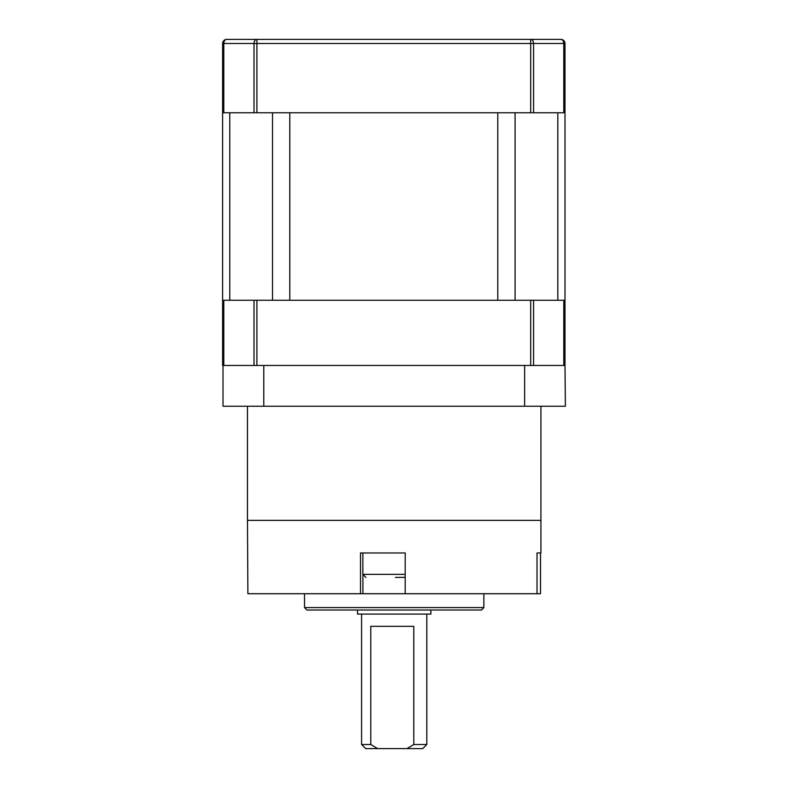 <?xml version="1.0" encoding="UTF-8"?>
<svg xmlns="http://www.w3.org/2000/svg" width="788" height="788" viewBox="0 0 788 788"><rect width="100%" height="100%" fill="white"/><g stroke="black" fill="none" stroke-linecap="round" stroke-linejoin="round"><path stroke-width="1.18" d="M222.61 300.258L222.61 43.478A4.078 4.078 0 0 1 226.688 39.4A4.078 2.886 90 0 0 223.802 43.478L223.802 112.763L222.61 112.763L222.61 300.258L223.802 300.258L223.802 365.465L222.61 365.465L222.61 300.258M497.789 112.763L289.797 112.763L289.797 300.258L497.789 300.258L497.789 112.763M563.784 112.763L563.784 43.478A4.078 2.886 -90 0 0 560.908 39.4A4.078 4.078 0 0 1 564.986 43.478L564.986 365.465L563.784 365.465L563.784 300.258L564.986 300.258L564.986 112.763L223.802 112.763M254.022 112.763L254.022 43.478A4.078 2.886 -90 0 1 256.908 39.4L530.688 39.4A4.078 2.886 90 0 1 533.565 43.478L533.565 112.763M530.688 112.763L530.688 39.4L560.908 39.4L544.606 39.4M226.688 39.4L256.908 39.4L242.99 39.4L256.908 39.4L256.908 112.763M563.784 365.465L223.802 365.465M530.688 365.465L530.688 300.258L533.565 300.258L533.565 365.465M254.022 365.465L254.022 300.258L256.908 300.258L256.908 365.465M254.022 300.258L223.802 300.258M530.688 300.258L256.908 300.258M563.784 300.258L533.565 300.258M564.986 365.465L565.39 406.224L223.014 406.224L223.014 365.465M524.631 406.224L524.631 365.465M263.773 365.465L263.773 406.224M362.923 575.004L362.923 593.719L360.5 593.719L360.5 552.959L405.199 552.959L405.199 593.719L537.012 593.719L537.012 552.959L540.932 552.959L540.932 520.356L247.471 520.356L247.471 406.224M426.81 744.522L422.732 748.6L406.943 748.6L413.789 744.522L426.81 744.522L426.81 614.098M306.985 610.02L304.532 607.578L483.871 607.578L481.429 610.02L307.251 610.02M430.888 610.02L430.888 614.098L357.525 614.098L357.525 610.02M370.784 744.522L377.639 748.6L365.671 748.6L361.594 744.522L370.784 744.522L370.784 626.322L413.789 626.322L413.789 744.522M540.932 406.224L540.932 520.356L247.471 520.356L247.885 593.719L360.5 593.719M540.519 552.959L540.519 593.719L537.012 593.719M362.923 593.719L405.199 593.719M377.639 748.6L406.943 748.6M395.458 577.417L405.199 577.358M229.771 300.258L229.771 112.763M272.51 300.258L272.51 112.763M515.086 300.258L515.086 112.763M557.815 300.258L557.815 112.763M222.61 43.478L564.986 43.478M362.854 552.959L362.854 574.354L405.199 574.354M361.594 744.522L361.594 614.098M304.532 607.578L304.532 593.719M483.871 607.578L483.871 593.719M362.854 574.354L365.908 577.417"/></g></svg>
